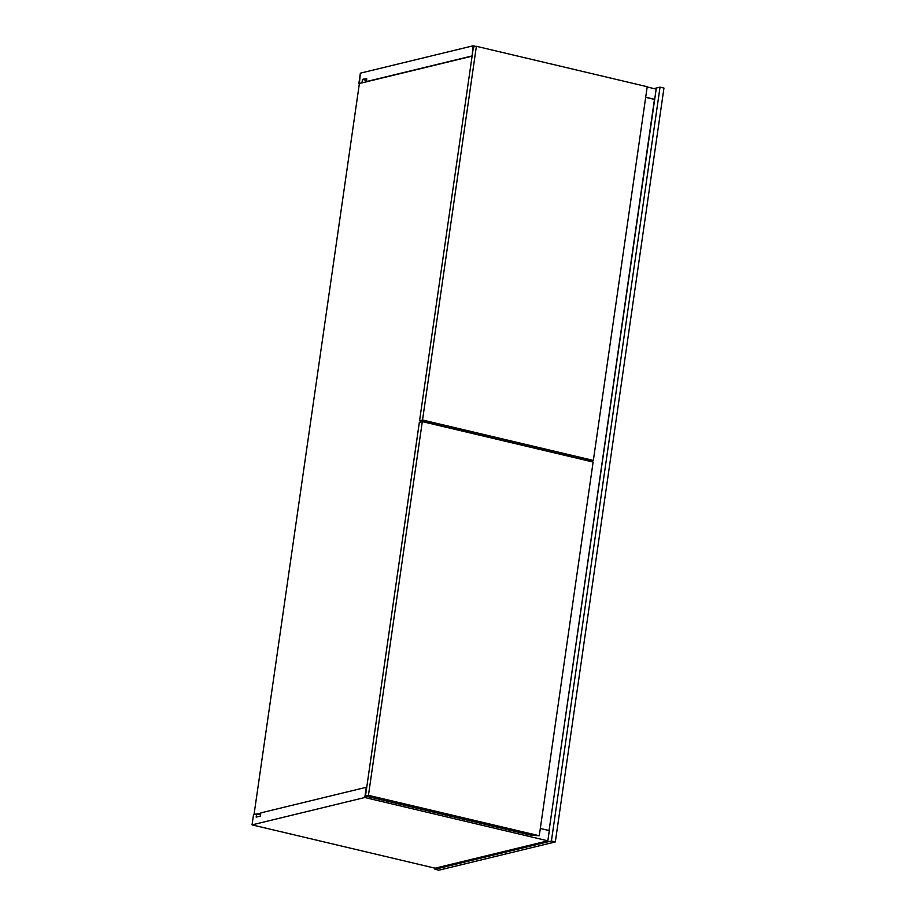 <?xml version="1.0" encoding="UTF-8"?>
<svg xmlns="http://www.w3.org/2000/svg" width="916" height="916" viewBox="0 0 916 916"><rect width="100%" height="100%" fill="white"/><g stroke="black" fill="none" stroke-linecap="round" stroke-linejoin="round"><path stroke-width="1.37" d="M555.325 841.93L438.867 870.2L434.951 869.273L551.409 841.003L555.325 841.93L551.409 841.003L660.035 87.134L654.001 88.6L660.035 87.134L663.951 88.062L660.035 87.134L551.409 841.003L434.951 869.273L438.867 870.2L555.325 841.93L663.951 88.062L555.325 841.93M435.1 868.196L434.951 869.273L435.1 868.196L252.049 824.881L435.1 868.196L547.848 840.831L364.786 797.515L366.263 787.279L260.831 812.881L366.263 787.279L364.786 797.515L547.848 840.831L435.1 868.196M472.095 56.151L359.381 83.516L254.041 814.519L359.381 83.516L472.095 56.151L473.114 45.8L360.366 73.165L358.889 83.402L362.484 82.761L359.381 83.516L360.366 73.165L473.114 45.8L475.816 46.441L473.114 45.8L472.095 56.139M419.356 422.333L365.473 796.05L368.45 795.328L422.299 421.623L419.333 422.345L422.299 421.623L593.121 462.042L422.299 421.623L368.45 795.328L539.272 835.747L368.45 795.328L365.473 796.05L531.406 835.312L365.473 796.05L419.333 422.345M257.11 814.015L260.797 813.122L257.11 814.015M656.165 89.115L647.165 86.986L656.165 89.115L654.688 99.352L645.7 97.222L654.688 99.352L549.085 830.549L654.448 99.409L645.677 97.336L654.688 99.352L656.165 89.115M366.698 81.742L471.637 56.036L366.205 81.627L366.663 78.398L362.461 79.417L361.992 82.646L362.461 79.417L366.389 80.345L362.461 79.417L366.663 78.398L366.698 81.742M253.514 814.645L252.049 824.881L364.786 797.515L252.049 824.881L253.514 814.645L256.617 813.9L253.514 814.645M549.314 830.594L540.314 828.465L549.314 830.594L547.848 840.831L549.314 830.594M260.545 814.828L256.617 813.9L256.148 817.129L260.362 816.11L260.831 812.881L260.362 816.11L256.148 817.129L256.617 813.9L260.545 814.828M647.211 86.722L476.389 46.304L473.412 47.025L419.562 420.73L422.539 420.009L476.389 46.304L647.211 86.722L593.35 460.427L422.539 420.009L593.35 460.427L585.484 459.992L419.562 420.73L585.484 459.992L593.35 460.427L647.211 86.722M476.389 46.304L473.412 47.025L419.562 420.73L422.539 420.009L476.389 46.304M593.121 462.042L539.272 835.747L531.406 835.312L539.272 835.747L593.121 462.042"/></g></svg>
